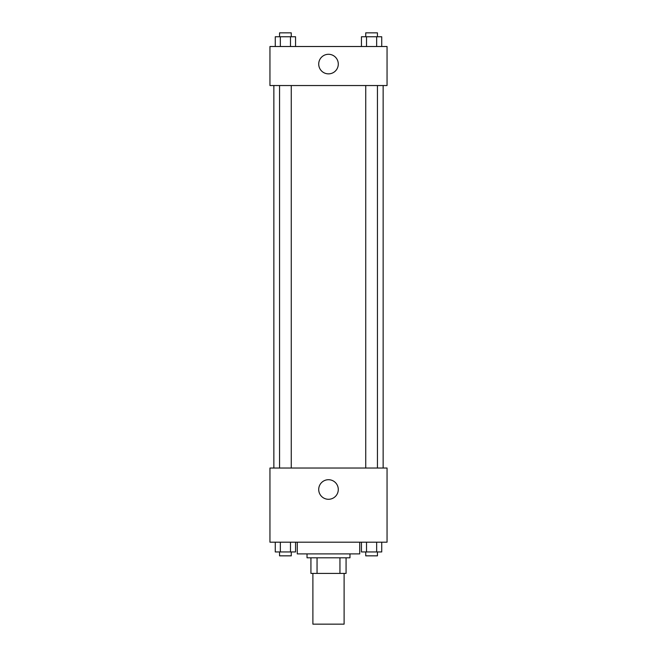 <?xml version="1.0" encoding="UTF-8"?>
<svg xmlns="http://www.w3.org/2000/svg" width="657" height="657" viewBox="0 0 657 657"><rect width="100%" height="100%" fill="white"/><g stroke="black" fill="none" stroke-linecap="round" stroke-linejoin="round"><path stroke-width="0.99" d="M312.888 573.413L312.888 624.15L344.112 624.15L344.112 573.413M339.948 557.801L339.948 573.413L310.933 573.413L310.933 557.801M339.948 573.413L346.067 573.413L346.067 557.801L346.067 573.413M349.967 553.9L349.967 557.801L307.033 557.801L307.033 553.9M317.052 557.801L317.052 573.413M297.276 542.189L297.276 553.9L359.724 553.9L359.724 542.189M387.047 542.189L269.953 542.189L269.953 468.03L387.047 468.03L387.047 542.189M328.5 499.287A9.789 9.789 0 0 1 320.025 484.603A9.789 9.789 0 0 1 336.975 484.603A9.789 9.789 0 0 1 328.5 499.287M383.138 85.541L383.138 468.03M365.735 468.03L365.735 85.541M291.265 85.541L291.265 468.03M387.047 85.541L269.953 85.541L269.953 46.507L387.047 46.507L387.047 85.541M338.289 64.074A9.789 9.789 0 0 1 323.605 72.549A9.789 9.789 0 0 1 323.605 55.599A9.789 9.789 0 0 1 338.289 64.074M381.725 46.507L381.725 36.751L361.449 36.751L361.449 46.507M376.658 36.751L376.658 46.507M366.516 36.751L366.516 46.507M365.735 36.751L365.735 32.85L377.447 32.85L377.447 36.751M295.551 46.507L295.551 36.751L275.275 36.751L275.275 46.507M290.484 36.751L290.484 46.507M280.342 36.751L280.342 46.507M279.553 36.751L279.553 32.85L291.265 32.85L291.265 36.751M381.725 542.189L381.725 551.946L361.449 551.946L361.449 542.189M376.658 542.189L376.658 551.946M366.516 542.189L366.516 551.946M377.447 551.946L377.447 555.847L365.735 555.847L365.735 551.946M295.551 542.189L295.551 551.946L275.275 551.946L275.275 542.189M290.484 542.189L290.484 551.946M280.342 542.189L280.342 551.946M291.265 551.946L291.265 555.847L279.553 555.847L279.553 551.946M273.862 85.541L273.862 468.03M377.447 468.03L377.447 85.541M279.553 85.541L279.553 468.03"/></g></svg>
